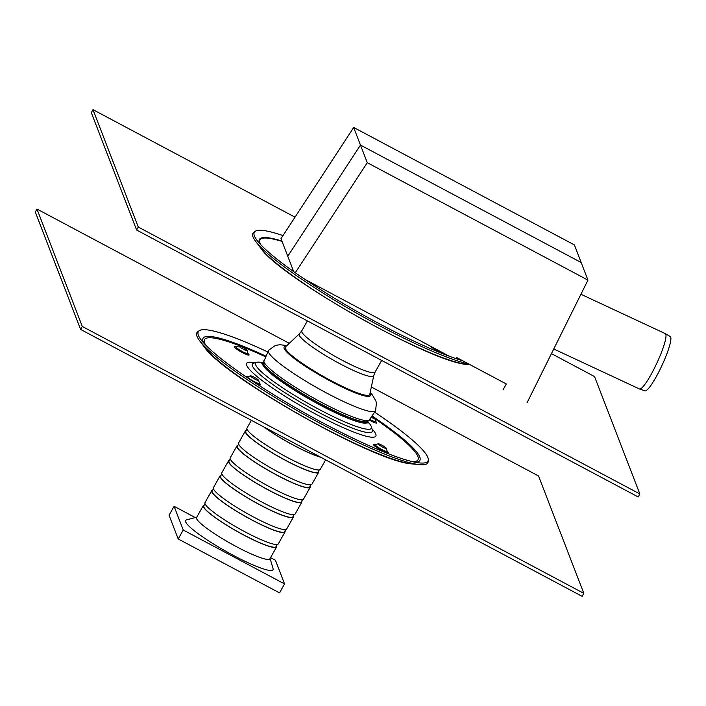 <?xml version="1.0" encoding="UTF-8"?>
<svg xmlns="http://www.w3.org/2000/svg" width="706" height="706" viewBox="0 0 706 706"><rect width="100%" height="100%" fill="white"/><g stroke="black" fill="none" stroke-linecap="round" stroke-linejoin="round"><path stroke-width="1.06" d="M282.982 235.583A131.801 18.568 29.4 0 0 255.166 231.347L253.781 232.336A132.534 18.674 29.4 0 0 255.625 241.337A132.534 18.674 29.4 0 0 341.722 304.498A132.534 18.674 29.4 0 0 457.312 360.828A132.534 18.674 29.4 0 0 469.075 364.155M255.166 231.347A131.801 18.568 29.4 0 0 257.01 240.305A131.801 18.568 29.4 0 0 342.631 303.112A131.801 18.568 29.4 0 0 457.585 359.133A131.801 18.568 29.4 0 0 462.545 360.678M551.448 353.635L594.549 376.572L639.848 493.953L138.288 227.05L92.989 109.659L295.02 217.174M92.989 109.659L91.312 112.642L136.611 230.024L638.162 496.936L639.848 493.953M136.611 230.024L138.288 227.05M246.182 350.529A4.677 0.662 29.4 0 0 247.038 350.679A4.677 0.662 29.4 0 0 247.126 350.511A4.677 0.662 29.4 0 0 243.367 347.749A4.677 0.662 29.4 0 0 239.052 345.966A4.677 0.662 29.4 0 0 238.963 346.125A4.677 0.662 29.4 0 0 241.779 348.34A4.677 0.662 29.4 0 0 246.182 350.529M371.559 417.467A4.677 0.662 29.4 0 0 374.709 418.623A4.677 0.662 29.4 0 0 374.798 418.455A4.677 0.662 29.4 0 0 372.344 416.461M257.196 379.06A4.677 0.662 29.4 0 0 250.586 375.848A4.677 0.662 29.4 0 0 250.498 376.007A4.677 0.662 29.4 0 0 254.248 378.778A4.677 0.662 29.4 0 0 258.564 380.56A4.677 0.662 29.4 0 0 258.661 380.393A4.677 0.662 29.4 0 0 257.196 379.06M379.113 443.942A4.677 0.662 29.4 0 0 378.257 443.792A4.677 0.662 29.4 0 0 378.169 443.95A4.677 0.662 29.4 0 0 381.928 446.721A4.677 0.662 29.4 0 0 386.244 448.504A4.677 0.662 29.4 0 0 386.332 448.336A4.677 0.662 29.4 0 0 383.526 446.13A4.677 0.662 29.4 0 0 379.113 443.942M374.868 412.33A131.801 18.568 -150.6 0 1 428.313 459.862L428.189 461.565A132.534 18.674 -150.6 0 1 419.523 464.654A132.534 18.674 -150.6 0 1 303.201 413.998A132.534 18.674 -150.6 0 1 199.613 340.742A132.534 18.674 -150.6 0 1 197.768 331.732L199.163 330.743A131.801 18.568 -150.6 0 1 224.684 334.22A131.801 18.568 -150.6 0 1 267.503 351.826M375.663 421.508A8.516 1.2 -150.6 0 1 375.036 422.77A8.516 1.2 -150.6 0 1 369.176 420.044L367.861 421.314A59.975 8.454 -150.6 0 1 311.681 398.943A59.975 8.454 -150.6 0 1 263.453 362.478L268.527 350.326A61.475 8.666 29.4 0 0 268.501 352.144A61.475 8.666 29.4 0 0 322.739 390.939A61.475 8.666 29.4 0 0 375.627 410.671L376.395 402.888L375.883 400.99L372.468 395.051L370.182 392.501M367.914 421.261L367.8 421.394A59.931 8.446 -150.6 0 1 311.567 399.146A59.931 8.446 -150.6 0 1 263.409 362.575L263.47 362.407M367.967 421.208L367.755 421.967A60.187 8.481 -150.6 0 1 311.037 400.09A60.187 8.481 -150.6 0 1 262.941 362.91L263.479 362.337M367.817 421.756A66.364 9.354 -150.6 0 1 371.391 426.795A66.364 9.354 -150.6 0 1 308.919 403.858A66.364 9.354 -150.6 0 1 256.931 362.302A66.364 9.354 -150.6 0 1 263.091 362.752M428.313 459.862A131.801 18.568 -150.6 0 1 419.699 462.933A131.801 18.568 -150.6 0 1 304.012 412.56A131.801 18.568 -150.6 0 1 200.998 339.701A131.801 18.568 -150.6 0 1 199.163 330.743M299.432 333.814A42.687 6.019 -150.6 0 0 321.601 353.15A42.687 6.019 -150.6 0 0 365.099 375.115A42.687 6.019 -150.6 0 0 373.739 375.689L369.776 394.407A48.432 6.822 -150.6 0 1 363.466 394.778A48.432 6.822 -150.6 0 1 324.125 376.863A48.432 6.822 -150.6 0 1 288.419 352.497A48.432 6.822 -150.6 0 1 285.471 346.902L299.432 333.814L301.806 330.796A42.069 5.93 -150.6 0 0 324.566 350.105A42.069 5.93 -150.6 0 0 366.679 371.277A42.069 5.93 -150.6 0 0 375.098 372.088L381.664 360.439M363.466 394.778L361.896 394.389A46.675 6.575 -150.6 0 1 323.983 377.119A46.675 6.575 -150.6 0 1 289.575 353.635L288.419 352.497M371.347 387.003L538.537 475.976L583.836 593.358L82.275 326.446L36.977 209.064L289.284 343.328M36.977 209.064L35.3 212.047L80.599 329.428L582.15 596.341L583.836 593.358M80.599 329.428L82.275 326.446M229.503 460.277A42.069 5.93 29.4 0 0 228.523 460.85A42.069 5.93 29.4 0 0 262.261 486.663A42.069 5.93 29.4 0 0 301.815 502.151A42.069 5.93 29.4 0 0 301.789 501.013M228.523 460.85L221.799 472.773A42.069 5.93 29.4 0 0 255.537 498.586A42.069 5.93 29.4 0 0 295.09 514.074L301.815 502.151M230.227 458.997L229.026 461.133A41.486 5.842 29.4 0 0 262.297 486.593A41.486 5.842 29.4 0 0 301.312 501.86L302.512 499.733M237.904 445.371A42.069 5.93 29.4 0 0 236.925 445.936L230.2 457.867A42.069 5.93 29.4 0 0 263.938 483.681A42.069 5.93 29.4 0 0 303.492 499.168L310.216 487.237A42.069 5.93 29.4 0 0 310.19 486.099M236.925 445.936A42.069 5.93 29.4 0 0 270.663 471.749A42.069 5.93 29.4 0 0 310.216 487.237M238.628 444.092L237.428 446.218A41.486 5.842 29.4 0 0 270.698 471.679A41.486 5.842 29.4 0 0 309.713 486.955L310.914 484.828M246.306 430.457A42.069 5.93 29.4 0 0 245.326 431.031L238.602 442.953A42.069 5.93 29.4 0 0 272.339 468.766A42.069 5.93 29.4 0 0 311.893 484.254L318.618 472.323A42.069 5.93 29.4 0 0 318.591 471.193M245.326 431.031A42.069 5.93 29.4 0 0 279.064 456.844A42.069 5.93 29.4 0 0 318.618 472.323M247.029 429.177L245.829 431.313A41.486 5.842 29.4 0 0 279.099 456.773A41.486 5.842 29.4 0 0 318.115 472.04L319.315 469.914M251.362 420.308L247.003 428.048A42.069 5.93 29.4 0 0 280.741 453.861A42.069 5.93 29.4 0 0 320.295 469.34L325.651 459.835M264.053 427.059A42.069 5.93 29.4 0 0 320.859 457.285M264.706 427.404A41.486 5.842 29.4 0 0 320.215 456.941M204.299 505.011A42.069 5.93 29.4 0 0 203.319 505.575L196.595 517.507A42.069 5.93 29.4 0 0 230.332 543.32A42.069 5.93 29.4 0 0 269.886 558.808L276.611 546.876A42.069 5.93 29.4 0 0 276.584 545.747M270.098 558.437L273.045 568.595A50.135 7.06 -150.6 0 1 225.849 551.271A50.135 7.06 -150.6 0 1 186.587 519.881L196.806 517.136M203.319 505.575A42.069 5.93 29.4 0 0 237.057 531.389A42.069 5.93 29.4 0 0 276.611 546.876M205.014 503.731L203.813 505.858A41.486 5.842 29.4 0 0 237.092 531.318A41.486 5.842 29.4 0 0 276.108 546.594L277.308 544.467M212.7 490.096A42.069 5.93 29.4 0 0 211.721 490.67L204.996 502.593A42.069 5.93 29.4 0 0 238.734 528.406A42.069 5.93 29.4 0 0 278.288 543.894L285.012 531.971A42.069 5.93 29.4 0 0 284.986 530.833M211.721 490.67A42.069 5.93 29.4 0 0 245.459 516.483A42.069 5.93 29.4 0 0 285.012 531.971M213.424 488.817L212.215 490.952A41.486 5.842 29.4 0 0 245.494 516.413A41.486 5.842 29.4 0 0 284.509 531.689L285.709 529.553M221.102 475.191A42.069 5.93 29.4 0 0 220.122 475.756L213.397 487.687A42.069 5.93 29.4 0 0 247.135 513.5A42.069 5.93 29.4 0 0 286.689 528.988L293.414 517.057A42.069 5.93 29.4 0 0 293.387 515.918M220.122 475.756A42.069 5.93 29.4 0 0 253.86 501.569A42.069 5.93 29.4 0 0 293.414 517.057M221.825 473.911L220.625 476.038A41.486 5.842 29.4 0 0 253.895 501.498A41.486 5.842 29.4 0 0 292.911 516.774L294.111 514.648M195.244 517.56L174.091 506.299L169.052 515.248L178.194 538.96L279.514 592.872L284.553 583.933L275.402 560.22L270.548 557.634M178.194 538.96L183.242 530.012L284.553 583.933M174.091 506.299L183.242 530.012M553.76 348.976L639.451 388.962A30.543 4.863 -65 0 0 639.53 388.997L644.922 390.877A29.961 4.774 -65 0 0 660.975 367.552A29.961 4.774 -65 0 0 670.7 337.159A29.961 4.774 -65 0 0 670.259 336.577L665.352 333.647A30.543 4.863 -65 0 0 665.281 333.611L580.932 294.261M639.53 388.997A30.543 4.863 -65 0 0 655.883 365.214A30.543 4.863 -65 0 0 665.802 334.247A30.543 4.863 -65 0 0 665.352 333.647M295.293 272.754L367.27 162.68L360.475 145.074L287.766 256.26L360.475 145.074L581.162 262.508L574.366 244.903L353.68 127.459L280.979 238.654L293.705 271.633M304.957 279.399L449.422 356.274M456.041 358.622L456.65 357.545L506.334 383.985L502.981 389.95M367.27 162.68L587.957 280.114L581.162 262.508L360.475 145.074L353.68 127.459M587.957 280.114L527.055 402.755M312.176 284.183A8.516 1.2 29.4 0 0 316.509 285.551M467.301 364.437C432.504 363.405 279.488 277.193 260.593 247.956A124.574 17.553 29.4 0 0 341.519 307.322A124.574 17.553 29.4 0 0 450.172 360.281A124.574 17.553 29.4 0 0 467.301 364.437L470.134 364.711M281.888 241.028A123.85 17.447 29.4 0 0 260.046 243.923M282.047 241.434A123.118 17.35 29.4 0 0 260.752 244.691M429.883 345.878A8.516 1.2 29.4 0 0 437.526 350.961A8.516 1.2 29.4 0 0 444.189 353.494M235.954 346.875L236.104 346.761A6.883 0.971 29.4 0 0 239.308 349.761A6.883 0.971 29.4 0 0 246.597 353.468A6.883 0.971 29.4 0 0 247.982 353.45L247.947 353.635M248.035 353.609A8.516 1.2 -150.6 0 1 246.129 354.359A8.516 1.2 -150.6 0 1 236.219 348.764A8.516 1.2 -150.6 0 1 235.998 346.814M369.847 419.39A6.883 0.971 29.4 0 0 374.268 421.411A6.883 0.971 29.4 0 0 375.654 421.394L375.627 421.579M247.859 376.872L247.63 376.642A6.883 0.971 29.4 0 0 253.03 380.949A6.883 0.971 29.4 0 0 259.508 383.332L259.481 383.517M245.732 376.625A8.516 1.2 -150.6 0 1 247.462 376.669A8.516 1.2 -150.6 0 1 247.524 376.695M259.517 383.446A8.516 1.2 -150.6 0 1 256.163 383.587M375.168 444.709L375.31 444.586A6.883 0.971 29.4 0 0 377.322 446.783A6.883 0.971 29.4 0 0 383.905 450.534A6.883 0.971 29.4 0 0 387.188 451.275L387.153 451.461M387.188 451.39A8.516 1.2 -150.6 0 1 385.723 452.343A8.516 1.2 -150.6 0 1 376.086 447.066A8.516 1.2 -150.6 0 1 375.204 444.639M419.523 464.654L411.889 463.895A125.156 17.632 -150.6 0 1 302.036 416.063A125.156 17.632 -150.6 0 1 204.219 346.875L199.613 340.742M375.627 410.671L369.212 420.008A60.522 8.525 -150.6 0 1 312.529 397.443A60.522 8.525 -150.6 0 1 263.859 360.651M371.391 426.795L372.336 430.069A68.826 9.699 -150.6 0 1 307.551 406.277A68.826 9.699 -150.6 0 1 253.639 363.184L256.931 362.302M372.009 428.921A74.121 10.44 -150.6 0 1 306.122 408.818A74.121 10.44 -150.6 0 1 254.787 362.875M374.895 418.773A122.473 17.253 -150.6 0 1 379.819 422.188A122.473 17.253 -150.6 0 1 412.631 461.698M205.72 345.102A122.473 17.253 -150.6 0 1 265.103 356.574M372.494 416.249A124.424 17.535 -150.6 0 1 381.125 422.179A124.424 17.535 -150.6 0 1 415.402 462.289M203.769 343.037A124.424 17.535 -150.6 0 1 227.959 340.671A124.424 17.535 -150.6 0 1 265.377 355.886M286.036 346.364A49.455 6.972 29.4 0 0 284.165 348.482A49.455 6.972 29.4 0 0 332.402 382.158A49.455 6.972 29.4 0 0 369.944 393.648M260.593 247.956L255.625 241.337M239.052 345.966L236.104 346.761M247.126 350.511L247.982 353.45M374.798 418.455L375.654 421.394M250.586 375.848L247.63 376.642M258.661 380.393L259.508 383.332M378.257 443.792L375.31 444.586M386.332 448.336L387.188 451.275M411.889 463.895C375.698 462.412 224.234 377.066 204.219 346.875M367.976 423.168L367.8 421.703M263.144 362.734L261.802 363.343M286.892 345.569L279.92 344.704L275.402 345.428L268.527 350.326M307.375 320.903L301.806 330.796M373.739 375.689L375.098 372.088"/></g></svg>
